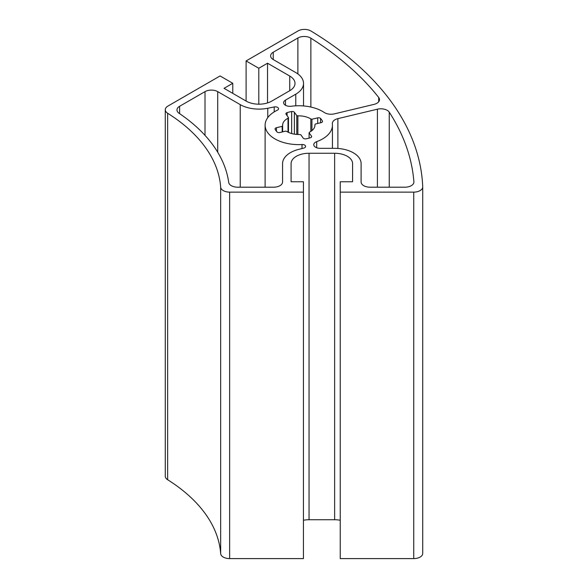 <?xml version="1.0" encoding="UTF-8"?>
<svg xmlns="http://www.w3.org/2000/svg" width="588" height="588" viewBox="0 0 588 588"><rect width="100%" height="100%" fill="white"/><g stroke="black" fill="none" stroke-linecap="round" stroke-linejoin="round"><path stroke-width="0.88" d="M352.587 181.758L352.587 163.618L352.587 181.758L340.239 181.758L340.239 558.6L413.746 558.6L413.746 192.122L340.239 192.122M303.437 192.122L229.636 192.122A8.974 5.182 180 0 1 220.669 187.16A201.978 116.608 0 0 0 167.639 113.249A8.974 5.182 180 0 1 165.272 109.743L165.272 476.221A8.974 5.182 180 0 0 167.639 479.727A201.978 116.608 0 0 1 220.669 553.639A8.974 5.182 180 0 0 229.636 558.6L303.437 558.6L303.437 181.758L291.089 181.758L291.089 163.618A17.956 10.364 180 0 1 309.045 153.255L334.631 153.255A17.956 10.364 180 0 1 352.587 163.618M340.239 520.248A17.956 10.364 0 0 0 334.631 519.733L309.045 519.733A17.956 10.364 0 0 0 303.437 520.248M291.089 181.758L291.089 163.618M422.721 187.058L422.721 553.301A8.974 5.182 180 0 1 422.728 553.418A8.974 5.182 180 0 1 413.746 558.6M232.774 93.367L232.774 83.283L220.081 75.955L167.903 106.083A8.974 5.182 180 0 0 165.272 109.743M267.533 102.929L267.533 63.225L289.744 76.05A17.956 10.364 180 0 1 295.007 83.378A17.956 10.364 180 0 1 289.744 90.706L271.656 101.151A17.956 10.364 180 0 1 246.262 101.151L224.05 88.325L232.774 83.283M258.801 104.186L258.801 68.259L267.533 63.225M246.107 101.062L246.107 60.931L258.801 68.259M246.107 60.931L298.094 30.914A8.974 5.182 180 0 1 310.927 31.002A403.956 233.223 180 0 1 422.721 186.822A8.974 5.182 180 0 1 422.728 186.94A8.974 5.182 180 0 1 413.746 192.122M311.471 137.092L311.471 136.107A2.242 1.294 0 0 1 311.647 136.6A2.242 1.294 0 0 1 310.464 137.739A24.689 14.252 0 0 1 305.9 138.834A2.242 1.294 0 0 1 303.18 138.084L300.799 134.77L299.674 134.498A16.155 9.327 180 0 1 286.738 131.403L285.621 131.139L279.866 132.513A2.242 1.294 0 0 1 277.036 131.925A24.689 14.252 0 0 1 275.147 129.294A2.242 1.294 0 0 1 275.052 128.919A2.242 1.294 0 0 1 276.434 127.721L282.181 126.347L282.644 125.7A16.155 9.327 180 0 1 282.622 125.185A16.155 9.327 180 0 1 288.01 118.232L288.01 132.138M282.644 131.844L282.644 125.7M297.881 134.498L297.881 115.873A16.155 9.327 180 0 1 310.824 118.967L310.824 131.403M314.911 125.7L314.911 124.671A16.155 9.327 180 0 1 314.94 125.185A16.155 9.327 180 0 1 309.553 132.138L309.09 132.785L309.09 138.136M314.911 124.671L315.381 124.024L321.129 122.642A2.242 1.294 0 0 0 322.511 121.451A2.242 1.294 0 0 0 322.415 121.077A24.689 14.252 0 0 0 320.526 118.438A2.242 1.294 0 0 0 317.696 117.857L311.941 119.232L310.824 118.967M311.941 130.595L311.941 119.232M297.881 115.873L296.764 115.601L294.382 112.286A2.242 1.294 0 0 0 291.663 111.536A24.689 14.252 0 0 0 287.098 112.631A2.242 1.294 0 0 0 285.915 113.771A2.242 1.294 0 0 0 286.091 114.263L288.473 117.585L288.01 118.232M296.764 134.439L296.764 115.601M288.473 132.366L288.473 117.585M282.181 131.962L282.181 126.347M277.367 110.191A3.278 1.889 0 0 0 278.558 108.729A3.278 1.889 0 0 0 274.199 106.942L267.76 108.251A26.519 15.31 180 0 1 240.235 104.627L217.707 91.625A8.974 5.182 0 0 0 205.006 91.625L179.605 106.288A8.974 5.182 0 0 0 176.973 109.956A8.974 5.182 0 0 0 179.119 113.315A210.504 121.532 180 0 1 228.71 182.427A8.974 5.182 0 0 0 237.655 187.197L273.589 187.197A8.974 5.182 0 0 0 282.571 182.015L282.571 163.626A26.93 15.545 180 0 1 298.241 149.499L303.621 148.147A3.278 1.889 0 0 0 305.591 146.412A3.278 1.889 0 0 0 302.004 144.53A33.663 19.433 180 0 1 265.114 125.185A33.663 19.433 180 0 1 277.367 110.191M273.236 52.229A8.974 5.182 0 0 0 270.612 55.897A8.974 5.182 0 0 0 273.236 59.557L295.771 72.567A26.482 15.288 180 0 1 303.526 83.378A26.482 15.288 180 0 1 295.771 94.183L285.474 100.129A6.284 3.631 0 0 0 283.629 102.694A6.284 3.631 0 0 0 291.31 106.237A33.663 19.433 180 0 1 324.223 112.455A8.974 5.182 0 0 0 334.44 113.852L373.968 104.399A8.974 5.182 0 0 0 379.51 99.607A8.974 5.182 0 0 0 378.701 97.461A395.43 228.298 0 0 0 310.861 38.169A8.974 5.182 0 0 0 297.881 38L273.236 52.229L273.236 59.557M316.704 141.635A6.284 3.631 0 0 0 313.772 144.707A6.284 3.631 0 0 0 320.056 148.33L334.623 148.33A26.482 15.288 180 0 1 361.106 163.618L361.106 182.015A8.974 5.182 0 0 0 370.087 187.197L404.926 187.197A8.974 5.182 0 0 0 413.901 182.015A8.974 5.182 0 0 0 413.893 181.78A395.43 228.298 0 0 0 389.249 112.161A8.974 5.182 0 0 0 377.408 109.184L337.88 118.644A8.974 5.182 0 0 0 332.338 123.429A8.974 5.182 0 0 0 332.36 123.796A33.663 19.433 180 0 1 332.44 125.185A33.663 19.433 180 0 1 316.704 141.635L316.704 147.779M361.106 163.618A26.482 15.288 180 0 1 361.106 163.626L361.106 182.015M311.471 136.107L309.09 132.785M282.571 182.015L282.571 163.626L282.571 182.015M334.631 519.733L334.631 153.255M309.045 519.733L309.045 153.255M229.636 558.6L229.636 192.122M289.744 90.706L289.744 76.05M302.004 148.558L302.004 144.53M378.701 101.761L378.701 97.461M310.861 107.045L310.861 38.169M297.881 73.941L297.881 38M413.893 182.251L413.893 181.78M389.249 187.197L389.249 112.161M377.408 187.197L377.408 109.184M337.88 148.448L337.88 118.644M322.415 121.819L322.415 121.077M320.526 122.789L320.526 118.438M317.696 123.465L317.696 117.857M294.382 134.16L294.382 112.286M291.663 133.557L291.663 111.536M287.098 115.674L287.098 112.631M274.199 111.911L274.199 106.942M179.605 113.646L179.605 106.288M205.006 135.365L205.006 91.625M217.707 152.211L217.707 91.625M240.235 187.197L240.235 104.627M267.76 117.629L267.76 108.251M285.474 105.259L285.474 100.129M295.771 105.825L295.771 94.183M276.434 131.242L276.434 127.721M220.669 553.639L220.669 187.16M167.639 479.727L167.639 113.249M265.114 187.197L265.114 125.185M332.44 148.33L332.44 125.185M422.728 553.418L422.728 186.94M303.526 105.943L303.526 83.378"/></g></svg>
